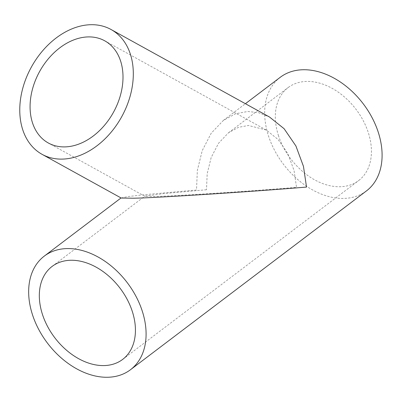 <?xml version="1.0" encoding="UTF-8"?>
<svg xmlns="http://www.w3.org/2000/svg" width="402" height="402" viewBox="0 0 402 402"><rect width="100%" height="100%" fill="white"/><g stroke="black" fill="none" stroke-linecap="round" stroke-linejoin="round"><path stroke-width="0.3" stroke-dasharray="2.01 1.51" d="M206.497 189.749L163.539 193.608L144.841 196.156L154.745 196.462C172.694 196.216 250.662 191.201 296.525 187.337L294.028 170.398L287.842 153.69L278.189 139.579L266.265 130.027L248.421 125.474L238.441 127.339L228.517 132.745L218.537 143.263L211.181 157.509L207.191 173.664L206.497 189.749M121.183 198.025L127.545 196.618L144.022 194.734L196.508 190.015L197.357 170.363L202.231 150.619L211.216 133.213L223.417 120.364L235.542 113.756L247.732 111.48L258.451 112.655L269.541 117.042M278.365 135.288A58.36 40.974 -127.2 0 0 358.629 180.593A58.36 40.974 -127.2 0 0 368.393 132.876A58.36 40.974 -127.2 0 0 288.133 87.571A58.36 40.974 -127.2 0 0 278.365 135.288M280.315 77.249A71.31 50.069 -127.2 0 0 268.375 135.554A71.31 50.069 -127.2 0 0 366.448 190.915M144.851 196.302L48.325 142.991M122.625 359.433L358.629 180.593M52.129 266.41L144.841 196.156M223.417 120.364L245.401 103.706M228.517 132.745L288.133 87.571M266.265 130.027L104.756 40.823"/><path stroke-width="0.6" d="M88.073 36.914A58.36 42.18 -61.1 0 0 34.733 82.114A58.36 42.18 -61.1 0 0 48.325 142.991A58.36 42.18 -61.1 0 0 65.008 146.896A58.36 42.18 -61.1 0 0 118.349 101.696A58.36 42.18 -61.1 0 0 104.756 40.823A58.36 42.18 -61.1 0 0 88.073 36.914M111.017 29.487L269.541 117.042L284.108 128.715L295.902 145.956L303.465 166.368L306.515 187.071C250.476 191.789 155.202 197.92 133.273 198.216L121.183 198.025L42.064 154.328A71.31 51.536 -61.1 0 0 62.451 159.102A71.31 51.536 -61.1 0 0 127.625 103.867A71.31 51.536 -61.1 0 0 111.017 29.487A71.31 51.536 -61.1 0 0 90.631 24.713A71.31 51.536 -61.1 0 0 25.457 79.943A71.31 51.536 -61.1 0 0 42.064 154.328M42.361 314.128A58.36 40.974 -127.2 0 0 122.625 359.433A58.36 40.974 -127.2 0 0 132.394 311.716A58.36 40.974 -127.2 0 0 52.129 266.41A58.36 40.974 -127.2 0 0 42.361 314.128M142.378 311.449A71.31 50.069 -127.2 0 0 44.31 256.089A71.31 50.069 -127.2 0 0 32.376 314.399A71.31 50.069 -127.2 0 0 130.444 369.755A71.31 50.069 -127.2 0 0 142.378 311.449M130.444 369.755L366.448 190.915A71.31 50.069 -127.2 0 0 378.382 132.61A71.31 50.069 -127.2 0 0 280.315 77.249L245.401 103.706M44.31 256.089L121.042 197.945"/></g></svg>
